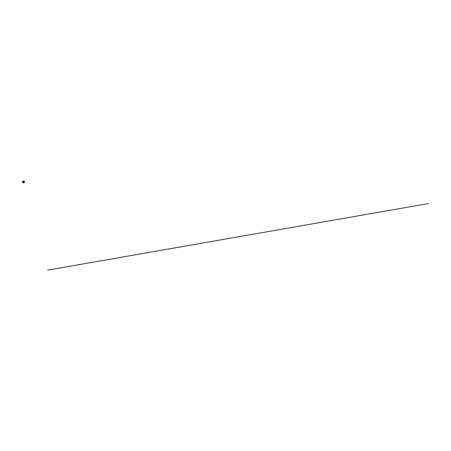 <?xml version="1.0" encoding="UTF-8"?>
<svg xmlns="http://www.w3.org/2000/svg" width="451" height="451" viewBox="0 0 451 451"><rect width="100%" height="100%" fill="white"/><g stroke="black" fill="none" stroke-linecap="round" stroke-linejoin="round"><path stroke-width="0.68" d="M23.92 182.26L24.54 182.396L24.202 182.548A3.061 0.372 164.6 0 1 23.993 182.638L24.388 182.345M24.286 181.629L23.57 181.46L24.078 181.217M24.388 182.086L23.728 182.046L24.269 181.668M24.078 182.277L24.326 182.114L23.768 182.193L23.525 181.313L24.123 180.874L24.54 182.396M23.582 181.043L24.078 180.958M23.661 182.773L22.99 182.892L22.832 181.246A3.061 0.372 -15.4 0 1 23.007 181.161L23.745 181.071M23.723 181.037L24.016 180.986M23.57 181.471L24.174 181.477M24.134 181.482L23.802 181.635L24.303 181.945M23.351 181.009L23.982 182.492L23.001 182.892M23.007 181.161L23.429 182.683A3.061 0.372 164.6 0 0 23.249 182.768M22.832 181.246L22.55 181.55L22.888 182.779M23.429 182.683L23.768 182.531M428.45 203.559L47.688 270.126"/></g></svg>
